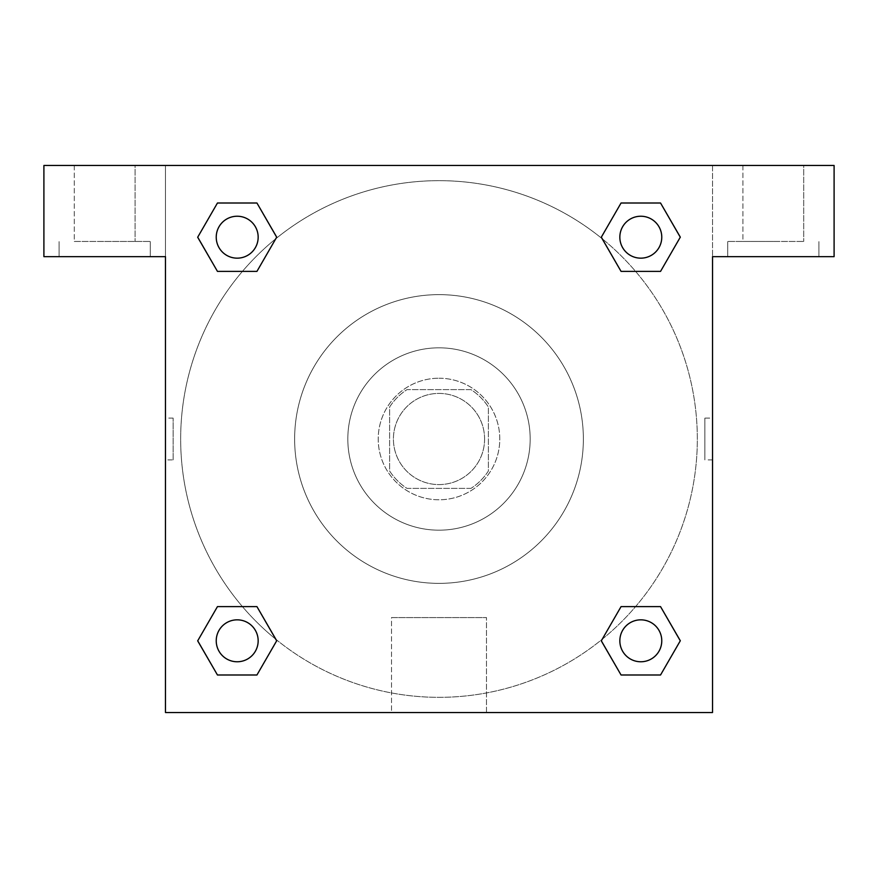 <?xml version="1.0" encoding="UTF-8"?>
<svg xmlns="http://www.w3.org/2000/svg" width="878" height="878" viewBox="0 0 878 878"><rect width="100%" height="100%" fill="white"/><g stroke="black" fill="none" stroke-linecap="round" stroke-linejoin="round"><path stroke-width="0.66" stroke-dasharray="4.39 3.29" d="M484.59 439A45.59 45.59 0 0 0 416.205 399.523A45.59 45.59 0 0 0 416.205 478.477A45.59 45.59 0 0 0 484.59 439A45.59 45.59 0 0 0 416.205 399.523A45.59 45.59 0 0 0 416.205 478.477A45.59 45.59 0 0 0 484.59 439M470.981 488.387L407.019 488.387A58.837 58.837 0 0 1 389.612 470.981L389.612 407.019A58.837 58.837 0 0 1 407.019 389.612L470.981 389.612A58.837 58.837 0 0 1 488.387 407.019L488.387 470.981A58.837 58.837 0 0 1 470.981 488.387L407.019 488.387A58.837 58.837 0 0 1 389.612 470.981L389.612 407.019A58.837 58.837 0 0 1 407.019 389.612L470.981 389.612A58.837 58.837 0 0 1 488.387 407.019L488.387 470.981A58.837 58.837 0 0 1 470.981 488.387M439 378.22A60.78 60.78 0 0 1 491.636 469.39A60.78 60.78 0 0 1 386.364 469.39A60.78 60.78 0 0 1 439 378.22A60.78 60.78 0 0 0 378.22 439A60.78 60.78 0 0 0 439 499.78A60.78 60.78 0 0 0 499.78 439A60.78 60.78 0 0 0 439 378.22M439 347.82A91.18 91.18 0 0 1 517.965 484.59A91.18 91.18 0 0 1 360.035 484.59A91.18 91.18 0 0 1 439 347.82A91.18 91.18 0 0 1 517.965 484.59A91.18 91.18 0 0 1 360.035 484.59A91.18 91.18 0 0 1 439 347.82M439 294.635A144.365 144.365 0 0 1 564.027 511.183A144.365 144.365 0 0 1 313.973 511.183A144.365 144.365 0 0 1 439 294.635A144.365 144.365 0 0 0 294.635 439A144.365 144.365 0 0 0 439 583.365A144.365 144.365 0 0 0 583.365 439A144.365 144.365 0 0 0 439 294.635M834.1 165.47L43.9 165.47L43.9 256.65L43.9 165.47L834.1 165.47L43.9 165.47L43.9 256.65L165.47 256.65L43.9 256.65L165.47 256.65L165.47 165.47L165.47 712.53L165.47 256.65L165.47 712.53L712.53 712.53L165.47 712.53L712.53 712.53L712.53 256.65L834.1 256.65L834.1 165.47L834.1 256.65L712.53 256.65L712.53 712.53L712.53 256.65L834.1 256.65L834.1 165.47M173.131 459.896L173.131 418.104L173.131 459.896L165.47 459.896L165.47 418.104L165.481 459.896M619.835 640.808A20.973 20.973 0 0 0 651.289 658.961A20.973 20.973 0 0 0 651.289 622.645A20.973 20.973 0 0 0 619.835 640.808A20.973 20.973 0 0 1 651.289 622.645A20.973 20.973 0 0 1 651.289 658.961A20.973 20.973 0 0 1 619.835 640.808M258.165 237.192A20.973 20.973 0 0 0 226.711 219.039A20.973 20.973 0 0 0 226.711 255.355A20.973 20.973 0 0 0 258.165 237.192A20.973 20.973 0 0 0 226.711 219.039A20.973 20.973 0 0 0 226.711 255.355A20.973 20.973 0 0 0 258.165 237.192A20.973 20.973 0 0 0 226.711 219.039A20.973 20.973 0 0 0 226.711 255.355A20.973 20.973 0 0 0 258.165 237.192M258.165 640.808A20.973 20.973 0 0 0 226.711 622.645A20.973 20.973 0 0 0 226.711 658.961A20.973 20.973 0 0 0 258.165 640.808A20.973 20.973 0 0 0 226.711 622.645A20.973 20.973 0 0 0 226.711 658.961A20.973 20.973 0 0 0 258.165 640.808A20.973 20.973 0 0 0 226.711 622.645A20.973 20.973 0 0 0 226.711 658.961A20.973 20.973 0 0 0 258.165 640.808M661.771 237.192A20.973 20.973 0 0 0 630.316 219.039A20.973 20.973 0 0 0 630.316 255.355A20.973 20.973 0 0 0 661.771 237.192A20.973 20.973 0 0 0 630.316 219.039A20.973 20.973 0 0 0 630.316 255.355A20.973 20.973 0 0 0 661.771 237.192A20.973 20.973 0 0 0 630.316 219.039A20.973 20.973 0 0 0 630.316 255.355A20.973 20.973 0 0 0 661.771 237.192M275.868 639.316A258.33 258.33 0 0 0 697.33 439A258.33 258.33 0 0 0 309.835 215.275A258.33 258.33 0 0 0 309.835 662.725A258.33 258.33 0 0 0 697.33 439A258.33 258.33 0 0 0 602.231 238.772M712.519 418.104L712.519 459.896L712.53 418.104L712.53 459.896L712.53 418.104L712.53 459.896L712.53 418.104L704.869 418.104L704.869 459.896L704.869 418.104M391.511 712.53L486.489 712.53L391.511 712.53L391.511 617.585L486.489 617.585L391.511 617.585L486.489 617.585L391.511 617.585L391.511 712.53L486.489 712.53L391.511 712.53M773.32 256.65L727.73 256.65L773.32 256.65M104.68 256.65L150.27 256.65L104.68 256.65M773.32 241.45L727.73 241.45L773.32 241.45M742.92 241.45L803.71 241.45L742.92 241.45L803.71 241.45L742.92 241.45L742.92 165.47L803.71 165.47L742.92 165.47L803.71 165.47L803.71 241.45L803.71 165.47L742.92 165.47L742.92 241.45M104.68 241.45L150.27 241.45L104.68 241.45M74.29 241.45L135.08 241.45L74.29 241.45L135.08 241.45L74.29 241.45L74.29 165.47L135.08 165.47L74.29 165.47L135.08 165.47L135.08 241.45L135.08 165.47L74.29 165.47L74.29 241.45M459.896 165.47L418.104 165.481L459.896 165.47M602.132 238.684A258.33 258.33 0 0 0 238.728 275.824A258.33 258.33 0 0 0 275.769 639.228M712.53 165.47L712.53 256.65L712.53 165.47M256.936 203.005L276.68 237.192L256.892 271.357M217.459 271.39L197.715 237.192L217.503 203.027M217.459 674.995L197.715 640.808L217.503 606.643M256.936 606.61L276.68 640.808L256.892 674.973M621.064 674.995L601.32 640.808L621.108 606.643M660.541 606.61L680.285 640.808L660.497 674.973M660.541 203.005L680.285 237.192L660.497 271.357M621.064 271.39L601.32 237.192L621.108 203.027M661.771 640.808A20.973 20.973 0 0 0 630.316 622.645A20.973 20.973 0 0 0 630.316 658.961A20.973 20.973 0 0 0 661.771 640.808M601.32 640.808L621.064 606.61M680.285 640.808L660.541 674.995M197.715 640.808L217.459 606.61M276.68 640.808L256.936 674.995M601.32 237.192L621.064 203.005M680.285 237.192L660.541 271.39M197.715 237.192L217.459 203.005M276.68 237.192L256.936 271.39M818.9 256.65L818.9 241.45L818.9 256.65M727.73 256.65L727.73 241.45L727.73 256.65M150.27 256.65L150.27 241.45L150.27 256.65M59.1 256.65L59.1 241.45L59.1 256.65M486.489 712.53L486.489 617.585L486.489 712.53M712.519 459.896L704.869 459.896M173.131 418.104L165.481 418.104"/><path stroke-width="1.32" d="M834.1 165.47L43.9 165.47L43.9 256.65L165.47 256.65L165.47 712.53L712.53 712.53L712.53 256.65L834.1 256.65L834.1 165.47M217.459 271.39L256.936 271.39L217.459 271.39L197.715 237.192L217.459 203.005L256.936 203.005L276.68 237.192L256.936 271.39L217.459 271.39L197.671 237.225M256.936 203.005L217.459 203.005L256.936 203.005L276.724 237.17M256.936 606.61L217.459 606.61L256.936 606.61L276.68 640.808L256.936 674.995L217.459 674.995L197.715 640.808L217.459 606.61L256.936 606.61L276.724 640.775M217.459 674.995L256.936 674.995L217.459 674.995L197.671 640.83M660.541 606.61L621.064 606.61L660.541 606.61L680.285 640.808L660.541 674.995L621.064 674.995L601.32 640.808L621.064 606.61L660.541 606.61L680.329 640.775M621.064 674.995L660.541 674.995L621.064 674.995L601.276 640.83M621.064 271.39L660.541 271.39L621.064 271.39L601.32 237.192L621.064 203.005L660.541 203.005L680.285 237.192L660.541 271.39L621.064 271.39L601.276 237.225M660.541 203.005L621.064 203.005L660.541 203.005L680.329 237.17M661.771 640.808A20.973 20.973 0 0 0 630.316 622.645A20.973 20.973 0 0 0 630.316 658.961A20.973 20.973 0 0 0 661.771 640.808M258.165 640.808A20.973 20.973 0 0 0 226.711 622.645A20.973 20.973 0 0 0 226.711 658.961A20.973 20.973 0 0 0 258.165 640.808M661.771 237.192A20.973 20.973 0 0 0 630.316 219.039A20.973 20.973 0 0 0 630.316 255.355A20.973 20.973 0 0 0 661.771 237.192M258.165 237.192A20.973 20.973 0 0 0 226.711 219.039A20.973 20.973 0 0 0 226.711 255.355A20.973 20.973 0 0 0 258.165 237.192"/></g></svg>
